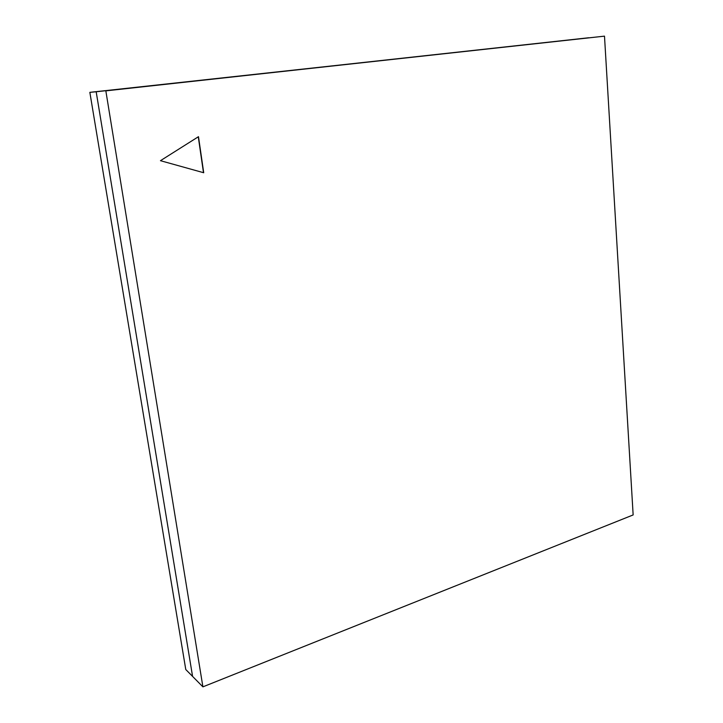 <?xml version="1.0" encoding="UTF-8"?>
<svg xmlns="http://www.w3.org/2000/svg" width="723" height="723" viewBox="0 0 723 723"><rect width="100%" height="100%" fill="white"/><g stroke="black" fill="none" stroke-linecap="round" stroke-linejoin="round"><path stroke-width="1.08" d="M178.003 622.765L185.775 669.525L192.58 676.403L96.177 91.758L89.851 92.345L178.003 622.765M604.491 36.15L105.838 90.863L202.901 686.85L633.149 514.939L604.491 36.15L89.851 92.345M105.838 90.863L588.712 37.759L96.177 91.758L192.58 676.403L202.901 686.85M160.461 160.687L203.714 172.743L198.482 136.683L160.461 160.687M203.488 172.68L198.274 136.819"/></g></svg>
